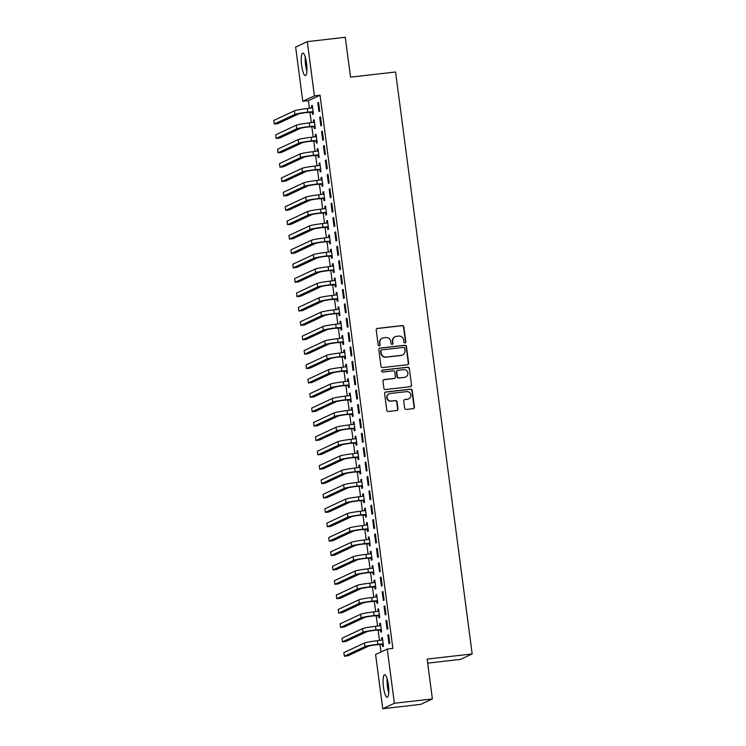 <?xml version="1.0" encoding="UTF-8"?>
<svg xmlns="http://www.w3.org/2000/svg" width="746" height="746" viewBox="0 0 746 746"><rect width="100%" height="100%" fill="white"/><g stroke="black" fill="none" stroke-linecap="round" stroke-linejoin="round"><path stroke-width="1.12" d="M404.985 342.918A0.998 0.97 65 0 0 405.824 341.817L403.847 326.813A1.427 1.389 65 0 0 402.28 325.564L377.411 328.399A1.427 1.389 65 0 0 376.217 329.965L378.194 344.969A0.998 0.97 65 0 0 379.583 345.762A0.998 0.97 65 0 0 380.124 344.745L379.873 342.806A4.569 4.439 65 0 1 383.696 337.789L385.766 337.546A4.569 4.439 65 0 1 390.783 341.565L391.044 343.505A0.998 0.97 65 0 0 392.433 344.298A0.998 0.97 65 0 0 392.974 343.281L392.722 341.342A4.569 4.439 65 0 1 396.546 336.315L398.616 336.082A4.569 4.439 65 0 1 403.633 340.092L403.884 342.032A0.998 0.97 65 0 0 404.985 342.918M405.115 342.89A0.998 0.97 65 0 0 405.507 341.957L403.53 326.962A1.427 1.389 65 0 0 401.963 325.704L377.094 328.548A1.427 1.389 65 0 0 376.842 328.604M379.416 345.827A0.998 0.97 65 0 0 379.807 344.894L379.873 342.806M392.265 344.354A0.998 0.97 65 0 0 392.657 343.43L392.722 341.342M383.481 687.141A11.349 2.574 83.5 0 1 384.647 674.72A11.349 2.574 83.5 0 1 388.386 684.847A11.349 2.574 83.5 0 1 387.221 697.268A11.349 2.574 83.5 0 1 383.481 687.141M301.636 65.489A11.349 2.574 83.5 0 1 302.801 53.069A11.349 2.574 83.5 0 1 306.541 63.205A11.349 2.574 83.5 0 1 305.375 75.616A11.349 2.574 83.5 0 1 301.636 65.489M404.677 408.193A1.427 1.389 65 0 0 406.244 409.442L413.219 408.649A1.427 1.389 65 0 0 414.412 407.074L412.221 390.419A1.427 1.389 65 0 0 410.654 389.16L385.785 392.004A1.427 1.389 65 0 0 384.591 393.571L386.782 410.235A1.427 1.389 65 0 0 388.349 411.484L396.779 410.524A1.427 1.389 65 0 0 397.972 408.957L397.031 401.824A1.427 1.389 65 0 0 395.464 400.565L391.286 401.05A3.823 3.711 65 0 1 389.179 393.804A3.823 3.711 65 0 1 390.289 393.496L406.663 391.622A3.823 3.711 65 0 1 408.78 398.858A3.823 3.711 65 0 1 407.661 399.175L404.929 399.492A1.427 1.389 65 0 0 403.735 401.059L404.677 408.193M387.239 649.048L394.382 703.273L382.745 708.7L375.602 654.475L387.239 649.048L392.872 648.405L320.043 95.218L314.411 95.861L302.773 101.297L295.64 47.063L307.277 41.636L314.411 95.861M307.277 41.636L345.277 37.3L350.527 77.146L395.566 71.998L472.181 653.944L427.141 659.091L432.382 698.937L394.382 703.273M407.437 364.738A1.427 1.389 65 0 0 408.631 363.171L406.439 346.508A1.427 1.389 65 0 0 404.873 345.258L380.003 348.093A1.427 1.389 65 0 0 378.809 349.66L381.001 366.323A1.427 1.389 65 0 0 382.567 367.573L407.437 364.738M409.33 368.459L411.522 385.123A1.427 1.389 65 0 1 410.328 386.689L385.458 389.533A1.427 1.389 65 0 1 383.892 388.274L382.95 381.15A1.427 1.389 65 0 1 384.153 379.574L394.233 378.427A1.427 1.389 65 0 0 395.427 376.861L394.811 372.123A1.427 1.389 65 0 0 393.245 370.874L382.735 372.067A0.998 0.97 65 0 1 382.185 370.175A0.998 0.97 65 0 1 382.484 370.1L407.764 367.209A1.427 1.389 65 0 1 409.33 368.459L411.522 385.123M427.672 663.129L460.552 659.38L472.181 653.944M386.745 620.271L385.962 620.635L387.099 629.27L387.883 628.897L386.745 620.271M380.497 629.866L380.805 632.198L381.598 631.834L380.46 623.199L379.667 623.572L379.966 625.81M382.959 591.503L382.176 591.867L383.313 600.502L384.097 600.129L382.959 591.503M376.711 601.099L377.019 603.43L377.802 603.066L376.674 594.441L375.881 594.804L376.18 597.052M379.173 562.736L378.39 563.099L379.518 571.734L380.311 571.361L379.173 562.736M372.925 572.331L373.233 574.662L374.016 574.299L372.879 565.673L372.095 566.037L372.394 568.284M375.387 533.968L374.595 534.332L375.732 542.967L376.525 542.603L375.387 533.968M369.139 543.564L369.447 545.904L370.23 545.531L369.093 536.906L368.31 537.269L368.608 539.517M371.601 505.201L370.809 505.574L371.946 514.199L372.73 513.835L371.601 505.201M365.353 514.796L365.661 517.137L366.445 516.764L365.307 508.138L364.524 508.502L364.822 510.749M367.815 476.433L367.023 476.806L368.16 485.432L368.944 485.068L367.815 476.433M361.568 486.028L361.875 488.369L362.659 487.996L361.521 479.37L360.738 479.734L361.027 481.981M364.02 447.665L363.237 448.038L364.374 456.664L365.158 456.3L364.02 447.665M357.782 457.27L358.08 459.601L358.873 459.238L357.735 450.603L356.952 450.966L357.241 453.214M360.234 418.907L359.451 419.271L360.588 427.896L361.372 427.533L360.234 418.907M353.986 428.502L354.294 430.834L355.087 430.47L353.949 421.835L353.166 422.208L353.455 424.446M356.448 390.139L355.665 390.503L356.802 399.129L357.586 398.765L356.448 390.139M350.2 399.735L350.508 402.066L351.301 401.702L350.163 393.067L349.37 393.44L349.669 395.678M352.662 361.372L351.879 361.735L353.017 370.37L353.8 369.997L352.662 361.372M346.414 370.967L346.722 373.298L347.505 372.935L346.377 364.3L345.584 364.673L345.883 366.911M348.876 332.604L348.093 332.968L349.221 341.603L350.014 341.23L348.876 332.604M342.628 342.2L342.936 344.531L343.72 344.167L342.582 335.541L341.799 335.905L342.097 338.152M345.09 303.836L344.298 304.2L345.435 312.835L346.228 312.462L345.09 303.836M338.843 313.432L339.15 315.763L339.934 315.399L338.796 306.774L338.013 307.138L338.311 309.385M341.304 275.069L340.512 275.433L341.649 284.067L342.433 283.704L341.304 275.069M335.057 284.664L335.364 287.005L336.148 286.632L335.01 278.006L334.227 278.37L334.525 280.617M337.509 246.301L336.726 246.674L337.863 255.3L338.647 254.936L337.509 246.301M331.271 255.897L331.578 258.237L332.362 257.864L331.224 249.239L330.441 249.602L330.73 251.85M333.723 217.534L332.94 217.907L334.077 226.532L334.861 226.169L333.723 217.534M327.475 227.129L327.783 229.47L328.576 229.097L327.438 220.471L326.655 220.835L326.944 223.082M329.937 188.766L329.154 189.139L330.291 197.765L331.075 197.401L329.937 188.766M323.689 198.371L323.997 200.702L324.79 200.338L323.652 191.703L322.859 192.067L323.158 194.314M326.151 160.008L325.368 160.371L326.506 168.997L327.289 168.633L326.151 160.008M319.903 169.603L320.211 171.934L320.994 171.571L319.866 162.936L319.074 163.309L319.372 165.547M322.365 131.24L321.582 131.604L322.71 140.229L323.503 139.866L322.365 131.24M316.118 140.835L316.425 143.167L317.209 142.803L316.071 134.168L315.288 134.541L315.586 136.779M318.579 102.472L317.787 102.836L318.924 111.471L319.717 111.098L318.579 102.472M312.332 112.068L312.639 114.399L313.423 114.035L312.285 105.4L311.502 105.773L311.8 108.011M320.043 95.218L308.406 100.654L309.413 108.291M309.926 112.152L311.306 122.67M311.819 126.54L313.199 137.05M313.712 140.919L315.092 151.438M315.605 155.308L316.985 165.817M317.498 169.687L318.878 180.206M319.391 184.076L320.771 194.585M321.284 198.455L322.673 208.973M323.177 212.843L324.566 223.352M325.07 227.222L326.459 237.741M326.962 241.601L328.352 252.12M328.855 255.99L330.245 266.509M330.748 270.369L332.138 280.888M332.641 284.758L334.031 295.267M334.544 299.137L335.924 309.655M336.437 313.525L337.817 324.034M338.33 327.904L339.71 338.423M340.223 342.293L341.603 352.802M342.116 356.672L343.496 367.191M344.009 371.06L345.389 381.57M345.902 385.44L347.282 395.958M347.795 399.819L349.175 410.337M349.688 414.207L351.077 424.716M351.58 428.586L352.97 439.105M353.473 442.975L354.863 453.484M355.366 457.354L356.756 467.873M357.259 471.742L358.649 482.252M359.152 486.122L360.542 496.64M361.055 500.51L362.435 511.019M362.948 514.889L364.328 525.408M364.841 529.268L366.221 539.787M366.734 543.657L368.114 554.166M368.627 558.036L370.007 568.555M370.52 572.424L371.9 582.934M372.413 586.804L373.793 597.322M374.305 601.192L375.686 611.701M376.198 615.571L377.579 626.09M378.091 629.96L379.481 640.469M379.984 644.339L380.992 651.967M314.225 126.447L314.532 128.788L315.316 128.415L314.178 119.789L313.395 120.153L313.693 122.4M320.472 116.852L319.689 117.225L320.817 125.85L321.61 125.487L320.472 116.852M318.01 155.215L318.318 157.555L319.101 157.182L317.973 148.557L317.181 148.92L317.479 151.168M324.258 145.619L323.475 145.983L324.613 154.618L325.396 154.254L324.258 145.619M321.796 183.982L322.104 186.314L322.897 185.95L321.759 177.324L320.966 177.688L321.265 179.935M328.044 174.387L327.261 174.751L328.399 183.385L329.182 183.012L328.044 174.387M325.582 212.75L325.89 215.081L326.683 214.717L325.545 206.092L324.762 206.456L325.051 208.703M331.83 203.154L331.047 203.518L332.184 212.153L332.968 211.78L331.83 203.154M329.378 241.518L329.676 243.849L330.469 243.485L329.331 234.85L328.548 235.223L328.837 237.461M335.616 231.922L334.833 232.286L335.97 240.921L336.754 240.548L335.616 231.922M333.164 270.285L333.471 272.616L334.255 272.253L333.117 263.618L332.334 263.991L332.623 266.229M339.411 260.69L338.619 261.053L339.756 269.679L340.54 269.315L339.411 260.69M336.95 299.053L337.257 301.384L338.041 301.02L336.903 292.385L336.12 292.758L336.418 294.996M343.197 289.457L342.405 289.821L343.542 298.447L344.326 298.083L343.197 289.457M340.736 327.82L341.043 330.152L341.827 329.788L340.689 321.153L339.906 321.517L340.204 323.764M346.983 318.216L346.191 318.589L347.328 327.214L348.121 326.851L346.983 318.216M344.521 356.579L344.829 358.919L345.612 358.546L344.475 349.921L343.692 350.284L343.99 352.532M350.769 346.983L349.986 347.356L351.114 355.982L351.907 355.618L350.769 346.983M348.307 385.346L348.615 387.687L349.398 387.314L348.27 378.688L347.477 379.052L347.776 381.299M354.555 375.751L353.772 376.124L354.91 384.75L355.693 384.386L354.555 375.751M352.093 414.114L352.401 416.454L353.194 416.082L352.056 407.456L351.263 407.82L351.562 410.067M358.341 404.519L357.558 404.882L358.695 413.517L359.479 413.153L358.341 404.519M355.879 442.882L356.187 445.213L356.98 444.849L355.842 436.224L355.059 436.587L355.348 438.834M362.127 433.286L361.344 433.65L362.481 442.285L363.265 441.912L362.127 433.286M359.675 471.649L359.982 473.98L360.766 473.617L359.628 464.991L358.845 465.355L359.134 467.602M365.913 462.054L365.13 462.417L366.267 471.052L367.051 470.679L365.913 462.054M363.461 500.417L363.768 502.748L364.552 502.384L363.414 493.749L362.631 494.122L362.929 496.36M369.708 490.821L368.916 491.185L370.053 499.82L370.837 499.447L369.708 490.821M367.246 529.184L367.554 531.516L368.337 531.152L367.2 522.517L366.417 522.89L366.715 525.128M373.494 519.589L372.702 519.953L373.839 528.578L374.632 528.215L373.494 519.589M371.032 557.952L371.34 560.283L372.123 559.92L370.986 551.285L370.202 551.658L370.501 553.896M377.28 548.357L376.497 548.72L377.625 557.346L378.418 556.982L377.28 548.357M374.818 586.72L375.126 589.051L375.909 588.687L374.781 580.052L373.988 580.416L374.287 582.663M381.066 577.115L380.283 577.488L381.42 586.114L382.204 585.75L381.066 577.115M378.604 615.478L378.912 617.819L379.705 617.446L378.567 608.82L377.774 609.184L378.073 611.431M384.852 605.883L384.069 606.256L385.206 614.881L385.99 614.518L384.852 605.883M382.39 644.246L382.698 646.586L383.491 646.213L382.353 637.588L381.57 637.951L381.859 640.199M388.638 634.65L387.855 635.023L388.992 643.649L389.776 643.285L388.638 634.65M432.382 698.937L420.753 704.364L382.745 708.7M308.406 100.654L302.773 101.297M311.502 105.773L312.322 105.68M317.787 102.836L318.617 102.743M313.395 120.153L314.215 120.059M319.689 117.225L320.51 117.122M315.288 134.541L316.108 134.448M321.582 131.604L322.403 131.51M317.181 148.92L318.001 148.827M323.475 145.983L324.296 145.89M319.074 163.309L319.894 163.206M325.368 160.371L326.189 160.278M320.966 177.688L321.796 177.595M327.261 174.751L328.081 174.657M322.859 192.067L323.689 191.974M329.154 189.139L329.974 189.046M324.762 206.456L325.582 206.362M331.047 203.518L331.867 203.425M326.655 220.835L327.475 220.741M332.94 217.907L333.76 217.813M328.548 235.223L329.368 235.13M334.833 232.286L335.653 232.192M330.441 249.602L331.261 249.509M336.726 246.674L337.546 246.572M332.334 263.991L333.154 263.897M338.619 261.053L339.439 260.96M334.227 278.37L335.047 278.277M340.512 275.433L341.332 275.339M336.12 292.758L336.94 292.656M342.405 289.821L343.225 289.728M338.013 307.138L338.833 307.044M344.298 304.2L345.128 304.107M339.906 321.517L340.726 321.423M346.191 318.589L347.021 318.495M341.799 335.905L342.619 335.812M348.093 332.968L348.914 332.875M343.692 350.284L344.512 350.191M349.986 347.356L350.806 347.263M345.584 364.673L346.405 364.58M351.879 361.735L352.699 361.642M347.477 379.052L348.298 378.959M353.772 376.124L354.592 376.021M349.37 393.44L350.2 393.347M355.665 390.503L356.485 390.41M351.263 407.82L352.093 407.726M357.558 404.882L358.378 404.789M353.166 422.208L353.986 422.105M359.451 419.271L360.271 419.177M355.059 436.587L355.879 436.494M361.344 433.65L362.164 433.557M356.952 450.966L357.772 450.873M363.237 448.038L364.057 447.945M358.845 465.355L359.665 465.262M365.13 462.417L365.95 462.324M360.738 479.734L361.558 479.641M367.023 476.806L367.843 476.713M362.631 494.122L363.451 494.029M368.916 491.185L369.736 491.092M364.524 508.502L365.344 508.408M370.809 505.574L371.639 505.48M366.417 522.89L367.237 522.797M372.702 519.953L373.532 519.859M368.31 537.269L369.13 537.176M374.595 534.332L375.425 534.239M370.202 551.658L371.023 551.564M376.497 548.72L377.317 548.627M372.095 566.037L372.916 565.944M378.39 563.099L379.21 563.006M373.988 580.416L374.809 580.323M380.283 577.488L381.103 577.395M375.881 594.804L376.702 594.711M382.176 591.867L382.996 591.774M377.774 609.184L378.604 609.09M384.069 606.256L384.889 606.162M379.667 623.572L380.497 623.479M385.962 620.635L386.782 620.541M381.57 637.951L382.39 637.858M387.855 635.023L388.675 634.93M395.212 336.698L394.895 336.838A4.569 4.439 65 0 0 392.405 341.491M382.362 338.162L382.045 338.311A4.569 4.439 65 0 0 379.555 342.955M407.698 364.682A1.427 1.389 65 0 0 408.323 363.311L406.122 346.657A1.427 1.389 65 0 0 404.556 345.398L379.686 348.242A1.427 1.389 65 0 0 379.434 348.298M404.714 348.279A0.998 0.97 65 0 0 403.614 347.403L381.784 349.893A0.998 0.97 65 0 0 380.945 350.993L381.215 353.045A4.569 4.439 65 0 0 386.232 357.054L401.152 355.348A4.569 4.439 65 0 0 404.985 350.331L404.714 348.279M381.495 349.977L381.178 350.126A0.998 0.97 65 0 0 380.628 351.142L380.945 350.993M402.495 354.975L402.178 355.124A4.569 4.439 65 0 1 400.844 355.497L385.915 357.203A4.569 4.439 65 0 1 380.898 353.194L380.628 351.142M410.589 386.633A1.427 1.389 65 0 0 411.214 385.272M394.653 378.306L394.336 378.455A1.427 1.389 65 0 1 393.916 378.576L383.836 379.723A1.427 1.389 65 0 0 383.575 379.779M409.013 368.608A1.427 1.389 65 0 0 407.447 367.358L382.166 370.24A0.998 0.97 65 0 0 382.036 370.268M404.705 377.234A3.823 3.711 65 0 0 407.773 372.45A3.823 3.711 65 0 0 403.707 369.68L397.935 370.333A1.427 1.389 65 0 0 396.741 371.909L397.366 376.637A1.427 1.389 65 0 0 398.933 377.886L404.388 377.373A3.823 3.711 65 0 0 405.507 377.066L405.815 376.916M397.525 370.454L397.208 370.603A1.427 1.389 65 0 0 396.424 372.049L396.741 371.909M404.388 377.373L398.616 378.035A1.427 1.389 65 0 1 397.049 376.786L396.424 372.049M408.78 398.858L408.463 399.007A3.823 3.711 65 0 1 407.344 399.324L404.621 399.632A1.427 1.389 65 0 0 404.36 399.688M389.179 393.804L388.862 393.953A3.823 3.711 65 0 0 390.969 401.189L391.286 401.05M397.031 410.468A1.427 1.389 65 0 0 397.655 409.097L396.723 401.973A1.427 1.389 65 0 0 395.156 400.714L390.969 401.189M413.48 408.594A1.427 1.389 65 0 0 414.105 407.223L411.904 390.559A1.427 1.389 65 0 0 410.337 389.309L385.468 392.144A1.427 1.389 65 0 0 385.216 392.2M313.199 112.31L306.998 112.487A7.273 0.532 172.5 0 0 298.391 114.026L277.81 123.631L274.286 124.032L294.875 114.427A10.91 0.802 -7.5 0 1 307.79 112.124L313.115 111.704M312.014 107.993L312.583 107.676M312.593 107.741L307.315 108.524L307.79 112.124M274.286 124.032L273.819 120.432L294.4 110.837A10.91 0.802 -7.5 0 1 307.315 108.524M311.865 111.937L312.649 111.564M315.092 126.699L308.891 126.876A7.273 0.532 172.5 0 0 300.284 128.415L279.703 138.01L276.188 138.411L296.768 128.816A10.91 0.802 -7.5 0 1 309.683 126.503L315.008 126.083M313.907 122.372L314.476 122.055M314.486 122.12L309.208 122.913L309.683 126.503M276.188 138.411L275.712 134.821L296.293 125.216A10.91 0.802 -7.5 0 1 309.208 122.913M313.758 126.316L314.542 125.953M316.985 141.078L310.784 141.255A7.273 0.532 172.5 0 0 302.177 142.794L281.596 152.398L278.081 152.799L298.661 143.195A10.91 0.802 -7.5 0 1 311.576 140.891L316.901 140.462M315.8 136.76L316.379 136.443M316.379 136.509L311.101 137.292L311.576 140.891M278.081 152.799L277.605 149.2L298.186 139.595A10.91 0.802 -7.5 0 1 311.101 137.292M315.651 140.705L316.435 140.332M306.942 70.003A9.819 2.229 83.5 0 1 305.59 58.197M305.254 56.994A11.274 2.555 -96.5 0 0 306.886 71.252M388.778 691.645A9.819 2.229 83.5 0 1 387.435 679.839M387.099 678.636A11.274 2.555 -96.5 0 0 388.722 692.894M318.878 155.466L312.677 155.644A7.273 0.532 172.5 0 0 304.07 157.173L283.489 166.778L279.974 167.179L300.554 157.583A10.91 0.802 -7.5 0 1 313.469 155.271L318.794 154.851M317.693 151.14L318.272 150.823M318.281 150.888L312.994 151.68L313.469 155.271M279.974 167.179L279.498 163.588L300.079 153.984A10.91 0.802 -7.5 0 1 312.994 151.68M317.544 155.084L318.328 154.72M320.771 169.846L314.579 170.023A7.273 0.532 172.5 0 0 305.963 171.561L285.382 181.166L281.867 181.567L302.447 171.962A10.91 0.802 -7.5 0 1 315.362 169.659L320.687 169.23M319.596 165.528L320.165 165.202M320.174 165.276L314.887 166.06L315.362 169.659M281.867 181.567L281.391 177.968L301.971 168.363A10.91 0.802 -7.5 0 1 314.887 166.06M319.437 169.463L320.23 169.1M322.664 184.225L316.472 184.402A7.273 0.532 172.5 0 0 307.856 185.941L287.275 195.545L283.76 195.946L304.34 186.341A10.91 0.802 -7.5 0 1 317.255 184.038L322.589 183.619M321.489 179.907L322.058 179.59M322.067 179.655L316.78 180.448L317.255 184.038M283.76 195.946L283.284 192.356L303.864 182.751A10.91 0.802 -7.5 0 1 316.78 180.448M321.33 183.852L322.123 183.488M324.557 198.613L318.365 198.79A7.273 0.532 172.5 0 0 309.749 200.329L289.168 209.934L285.653 210.335L306.233 200.73A10.91 0.802 -7.5 0 1 319.148 198.427L324.482 197.998M323.382 194.286L323.95 193.969M323.96 194.035L318.673 194.827L319.148 198.427M285.653 210.335L285.177 206.735L305.757 197.131A10.91 0.802 -7.5 0 1 318.673 194.827M323.223 198.231L324.016 197.867M326.45 212.992L320.258 213.169A7.273 0.532 172.5 0 0 311.642 214.708L291.061 224.313L287.546 224.714L308.126 215.109A10.91 0.802 -7.5 0 1 321.041 212.806L326.375 212.386M325.275 208.675L325.843 208.358M325.853 208.423L320.566 209.206L321.041 212.806M287.546 224.714L287.07 221.114L307.65 211.519A10.91 0.802 -7.5 0 1 320.566 209.206M325.116 212.619L325.909 212.246M328.343 227.381L322.151 227.558A7.273 0.532 172.5 0 0 313.534 229.097L292.954 238.692L289.439 239.102L310.019 229.498A10.91 0.802 -7.5 0 1 322.934 227.185L328.268 226.765M327.168 223.054L327.736 222.737M327.746 222.802L322.459 223.595L322.934 227.185M289.439 239.102L288.963 235.503L309.543 225.898A10.91 0.802 -7.5 0 1 322.459 223.595M327.018 226.998L327.802 226.635M330.236 241.76L324.044 241.937A7.273 0.532 172.5 0 0 315.427 243.476L294.847 253.08L291.332 253.481L311.912 243.877A10.91 0.802 -7.5 0 1 324.827 241.573L330.161 241.154M329.061 237.442L329.629 237.125M329.639 237.191L324.351 237.974L324.827 241.573M291.332 253.481L290.856 249.882L311.436 240.287A10.91 0.802 -7.5 0 1 324.351 237.974M328.911 241.387L329.695 241.014M332.138 256.148L325.937 256.326A7.273 0.532 172.5 0 0 317.33 257.864L296.749 267.46L293.225 267.861L313.805 258.265A10.91 0.802 -7.5 0 1 326.72 255.953L332.054 255.533M330.954 251.822L331.522 251.505M331.532 251.57L326.244 252.362L326.72 255.953M293.225 267.861L292.749 264.27L313.329 254.666A10.91 0.802 -7.5 0 1 326.244 252.362M330.804 255.766L331.588 255.402M334.031 270.528L327.83 270.705A7.273 0.532 172.5 0 0 319.223 272.243L298.642 281.848L295.118 282.249L315.698 272.644A10.91 0.802 -7.5 0 1 328.613 270.341L333.947 269.912M332.847 266.21L333.415 265.893M333.425 265.958L328.147 266.742L328.613 270.341M295.118 282.249L294.642 278.65L315.222 269.045A10.91 0.802 -7.5 0 1 328.147 266.742M332.697 270.155L333.481 269.782M335.924 284.916L329.723 285.093A7.273 0.532 172.5 0 0 321.116 286.623L300.535 296.227L297.011 296.628L317.591 287.033A10.91 0.802 -7.5 0 1 330.506 284.72L335.84 284.301M334.74 280.589L335.308 280.272M335.318 280.337L330.04 281.13L330.506 284.72M297.011 296.628L296.535 293.038L317.125 283.433A10.91 0.802 -7.5 0 1 330.04 281.13M334.59 284.534L335.374 284.17M337.817 299.295L331.616 299.472A7.273 0.532 172.5 0 0 323.009 301.011L302.428 310.616L298.904 311.017L319.484 301.412A10.91 0.802 -7.5 0 1 332.399 299.109L337.733 298.68M336.632 294.978L337.201 294.651M337.211 294.726L331.933 295.509L332.399 299.109M298.904 311.017L298.437 307.417L319.018 297.813A10.91 0.802 -7.5 0 1 331.933 295.509M336.483 298.913L337.267 298.549M339.71 313.674L333.509 313.861A7.273 0.532 172.5 0 0 324.902 315.39L304.321 324.995L300.797 325.396L321.377 315.791A10.91 0.802 -7.5 0 1 334.301 313.488L339.626 313.068M338.525 309.357L339.094 309.04M339.104 309.105L333.826 309.898L334.301 313.488M300.797 325.396L300.33 321.806L320.911 312.201A10.91 0.802 -7.5 0 1 333.826 309.898M338.376 313.301L339.16 312.938M341.603 328.063L335.402 328.24A7.273 0.532 172.5 0 0 326.795 329.779L306.214 339.383L302.69 339.784L323.279 330.18A10.91 0.802 -7.5 0 1 336.194 327.876L341.519 327.447M340.418 323.736L340.987 323.419M340.997 323.484L335.719 324.277L336.194 327.876M302.69 339.784L302.223 336.185L322.804 326.58A10.91 0.802 -7.5 0 1 335.719 324.277M340.269 327.68L341.053 327.317M343.496 342.442L337.295 342.619A7.273 0.532 172.5 0 0 328.688 344.158L308.107 353.763L304.592 354.163L325.172 344.559A10.91 0.802 -7.5 0 1 338.087 342.255L343.412 341.836M342.311 338.125L342.88 337.807M342.89 337.873L337.612 338.656L338.087 342.255M304.592 354.163L304.116 350.564L324.697 340.969A10.91 0.802 -7.5 0 1 337.612 338.656M342.162 342.069L342.946 341.705M345.389 356.83L339.188 357.008A7.273 0.532 172.5 0 0 330.581 358.546L310 368.142L306.485 368.552L327.065 358.947A10.91 0.802 -7.5 0 1 339.98 356.644L345.305 356.215M344.204 352.504L344.783 352.187M344.783 352.252L339.505 353.045L339.98 356.644M306.485 368.552L306.009 364.953L326.589 355.348A10.91 0.802 -7.5 0 1 339.505 353.045M344.055 356.448L344.839 356.084M347.282 371.21L341.081 371.387A7.273 0.532 172.5 0 0 332.474 372.925L311.893 382.53L308.378 382.931L328.958 373.326A10.91 0.802 -7.5 0 1 341.873 371.023L347.198 370.603M346.097 366.892L346.676 366.575M346.685 366.64L341.398 367.424L341.873 371.023M308.378 382.931L307.902 379.332L328.482 369.736A10.91 0.802 -7.5 0 1 341.398 367.424M345.948 370.837L346.731 370.464M349.175 385.598L342.983 385.775A7.273 0.532 172.5 0 0 334.367 387.314L313.786 396.909L310.271 397.31L330.851 387.715A10.91 0.802 -7.5 0 1 343.766 385.402L349.091 384.983M348 381.271L348.569 380.954M348.578 381.019L343.291 381.812L343.766 385.402M310.271 397.31L309.795 393.72L330.375 384.115A10.91 0.802 -7.5 0 1 343.291 381.812M347.841 385.216L348.634 384.852M351.068 399.977L344.876 400.154A7.273 0.532 172.5 0 0 336.26 401.693L315.679 411.298L312.164 411.699L332.744 402.094A10.91 0.802 -7.5 0 1 345.659 399.791L350.993 399.362M349.893 395.66L350.461 395.343M350.471 395.408L345.184 396.191L345.659 399.791M312.164 411.699L311.688 408.099L332.268 398.504A10.91 0.802 -7.5 0 1 345.184 396.191M349.734 399.604L350.527 399.231M352.961 414.366L346.769 414.543A7.273 0.532 172.5 0 0 338.152 416.072L317.572 425.677L314.057 426.078L334.637 416.482A10.91 0.802 -7.5 0 1 347.552 414.17L352.886 413.75M351.786 410.039L352.354 409.722M352.364 409.787L347.077 410.58L347.552 414.17M314.057 426.078L313.581 422.488L334.161 412.883A10.91 0.802 -7.5 0 1 347.077 410.58M351.627 413.983L352.42 413.62M354.854 428.745L348.662 428.922A7.273 0.532 172.5 0 0 340.045 430.461L319.465 440.065L315.95 440.466L336.53 430.862A10.91 0.802 -7.5 0 1 349.445 428.558L354.779 428.129M353.679 424.427L354.247 424.101M354.257 424.176L348.969 424.959L349.445 428.558M315.95 440.466L315.474 436.867L336.054 427.262A10.91 0.802 -7.5 0 1 348.969 424.959M353.52 428.372L354.313 427.999M356.747 443.124L350.555 443.31A7.273 0.532 172.5 0 0 341.938 444.84L321.358 454.445L317.843 454.846L338.423 445.241A10.91 0.802 -7.5 0 1 351.338 442.938L356.672 442.518M355.572 438.807L356.14 438.489M356.15 438.555L350.862 439.347L351.338 442.938M317.843 454.846L317.367 451.255L337.947 441.651A10.91 0.802 -7.5 0 1 350.862 439.347M355.422 442.751L356.206 442.387M358.639 457.512L352.448 457.69A7.273 0.532 172.5 0 0 343.831 459.228L323.251 468.833L319.736 469.234L340.316 459.629A10.91 0.802 -7.5 0 1 353.231 457.326L358.565 456.897M357.465 453.186L358.033 452.869M358.043 452.934L352.755 453.727L353.231 457.326M319.736 469.234L319.26 465.635L339.84 456.03A10.91 0.802 -7.5 0 1 352.755 453.727M357.315 457.13L358.099 456.766M360.542 471.892L354.341 472.069A7.273 0.532 172.5 0 0 345.734 473.607L325.153 483.212L321.629 483.613L342.209 474.008A10.91 0.802 -7.5 0 1 355.124 471.705L360.458 471.285M359.358 467.574L359.926 467.257M359.936 467.322L354.648 468.106L355.124 471.705M321.629 483.613L321.153 480.014L341.733 470.418A10.91 0.802 -7.5 0 1 354.648 468.106M359.208 471.519L359.992 471.155M362.435 486.28L356.234 486.457A7.273 0.532 172.5 0 0 347.627 487.996L327.046 497.591L323.522 498.002L344.102 488.397A10.91 0.802 -7.5 0 1 357.017 486.094L362.351 485.665M361.25 481.953L361.819 481.636M361.829 481.702L356.551 482.494L357.017 486.094M323.522 498.002L323.046 494.402L343.626 484.797A10.91 0.802 -7.5 0 1 356.551 482.494M361.101 485.898L361.885 485.534M364.328 500.659L358.127 500.836A7.273 0.532 172.5 0 0 349.52 502.375L328.939 511.98L325.415 512.381L345.995 502.776A10.91 0.802 -7.5 0 1 358.91 500.473L364.244 500.053M363.143 496.342L363.712 496.025M363.722 496.09L358.444 496.873L358.91 500.473M325.415 512.381L324.939 508.781L345.529 499.186A10.91 0.802 -7.5 0 1 358.444 496.873M362.994 500.286L363.778 499.913M366.221 515.048L360.02 515.225A7.273 0.532 172.5 0 0 351.413 516.764L330.832 526.359L327.308 526.76L347.888 517.164A10.91 0.802 -7.5 0 1 360.803 514.852L366.137 514.432M365.036 510.721L365.605 510.404M365.615 510.469L360.337 511.262L360.803 514.852M327.308 526.76L326.841 523.17L347.422 513.565A10.91 0.802 -7.5 0 1 360.337 511.262M364.887 514.665L365.671 514.302M368.114 529.427L361.913 529.604A7.273 0.532 172.5 0 0 353.306 531.143L332.725 540.747L329.2 541.148L349.781 531.544A10.91 0.802 -7.5 0 1 362.705 529.24L368.03 528.811M366.929 525.109L367.498 524.792M367.508 524.858L362.23 525.641L362.705 529.24M329.2 541.148L328.734 537.549L349.315 527.954A10.91 0.802 -7.5 0 1 362.23 525.641M366.78 529.054L367.564 528.681M370.007 543.815L363.806 543.993A7.273 0.532 172.5 0 0 355.199 545.522L334.618 555.127L331.093 555.528L351.683 545.932A10.91 0.802 -7.5 0 1 364.598 543.62L369.923 543.2M368.822 539.489L369.391 539.172M369.401 539.237L364.123 540.029L364.598 543.62M331.093 555.528L330.627 551.937L351.207 542.333A10.91 0.802 -7.5 0 1 364.123 540.029M368.673 543.433L369.457 543.069M371.9 558.195L365.699 558.372A7.273 0.532 172.5 0 0 357.092 559.91L336.511 569.515L332.996 569.916L353.576 560.311A10.91 0.802 -7.5 0 1 366.491 558.008L371.816 557.579M370.715 553.877L371.284 553.551M371.294 553.625L366.016 554.409L366.491 558.008M332.996 569.916L332.52 566.317L353.1 556.712A10.91 0.802 -7.5 0 1 366.016 554.409M370.566 557.822L371.349 557.448M373.793 572.574L367.591 572.76A7.273 0.532 172.5 0 0 358.985 574.289L338.404 583.894L334.889 584.295L355.469 574.69A10.91 0.802 -7.5 0 1 368.384 572.387L373.709 571.968M372.608 568.256L373.186 567.939M373.186 568.004L367.909 568.797L368.384 572.387M334.889 584.295L334.413 580.705L354.993 571.1A10.91 0.802 -7.5 0 1 367.909 568.797M372.459 572.201L373.242 571.837M375.686 586.962L369.484 587.139A7.273 0.532 172.5 0 0 360.877 588.678L340.297 598.283L336.782 598.684L357.362 589.079A10.91 0.802 -7.5 0 1 370.277 586.776L375.602 586.347M374.501 582.635L375.079 582.318M375.089 582.393L369.802 583.176L370.277 586.776M336.782 598.684L336.306 595.084L356.886 585.479A10.91 0.802 -7.5 0 1 369.802 583.176M374.352 586.58L375.135 586.216M377.579 601.341L371.387 601.518A7.273 0.532 172.5 0 0 362.77 603.057L342.19 612.662L338.675 613.063L359.255 603.458A10.91 0.802 -7.5 0 1 372.17 601.155L377.504 600.735M376.404 597.024L376.972 596.707M376.982 596.772L371.695 597.555L372.17 601.155M338.675 613.063L338.199 609.473L358.779 599.868A10.91 0.802 -7.5 0 1 371.695 597.555M376.245 600.968L377.038 600.605M379.472 615.73L373.28 615.907A7.273 0.532 172.5 0 0 364.663 617.446L344.083 627.041L340.568 627.451L361.148 617.847A10.91 0.802 -7.5 0 1 374.063 615.543L379.397 615.114M378.297 611.403L378.865 611.086M378.875 611.151L373.587 611.944L374.063 615.543M340.568 627.451L340.092 623.852L360.672 614.247A10.91 0.802 -7.5 0 1 373.587 611.944M378.138 615.347L378.931 614.984M381.365 630.109L375.173 630.286A7.273 0.532 172.5 0 0 366.556 631.825L345.976 641.429L342.461 641.83L363.041 632.226A10.91 0.802 -7.5 0 1 375.956 629.922L381.29 629.503M380.19 625.791L380.758 625.474M380.768 625.54L375.48 626.323L375.956 629.922M342.461 641.83L341.985 638.231L362.565 628.636A10.91 0.802 -7.5 0 1 375.48 626.323M380.031 629.736L380.824 629.363M383.257 644.497L377.066 644.675A7.273 0.532 172.5 0 0 368.449 646.213L347.869 655.809L344.354 656.21L364.934 646.614A10.91 0.802 -7.5 0 1 377.849 644.302L383.183 643.882M382.083 640.171L382.651 639.854M382.661 639.919L377.373 640.711L377.849 644.302M344.354 656.21L343.878 652.619L364.458 643.015A10.91 0.802 -7.5 0 1 377.373 640.711M381.924 644.115L382.717 643.751M294.4 110.837L294.875 114.427M296.293 125.216L296.768 128.816M298.186 139.595L298.661 143.195M300.079 153.984L300.554 157.583M301.971 168.363L302.447 171.962M303.864 182.751L304.34 186.341M305.757 197.131L306.233 200.73M307.65 211.519L308.126 215.109M309.543 225.898L310.019 229.498M311.436 240.287L311.912 243.877M313.329 254.666L313.805 258.265M315.222 269.045L315.698 272.644M317.125 283.433L317.591 287.033M319.018 297.813L319.484 301.412M320.911 312.201L321.377 315.791M322.804 326.58L323.279 330.18M324.697 340.969L325.172 344.559M326.589 355.348L327.065 358.947M328.482 369.736L328.958 373.326M330.375 384.115L330.851 387.715M332.268 398.504L332.744 402.094M334.161 412.883L334.637 416.482M336.054 427.262L336.53 430.862M337.947 441.651L338.423 445.241M339.84 456.03L340.316 459.629M341.733 470.418L342.209 474.008M343.626 484.797L344.102 488.397M345.529 499.186L345.995 502.776M347.422 513.565L347.888 517.164M349.315 527.954L349.781 531.544M351.207 542.333L351.683 545.932M353.1 556.712L353.576 560.311M354.993 571.1L355.469 574.69M356.886 585.479L357.362 589.079M358.779 599.868L359.255 603.458M360.672 614.247L361.148 617.847M362.565 628.636L363.041 632.226M364.458 643.015L364.934 646.614"/></g></svg>
